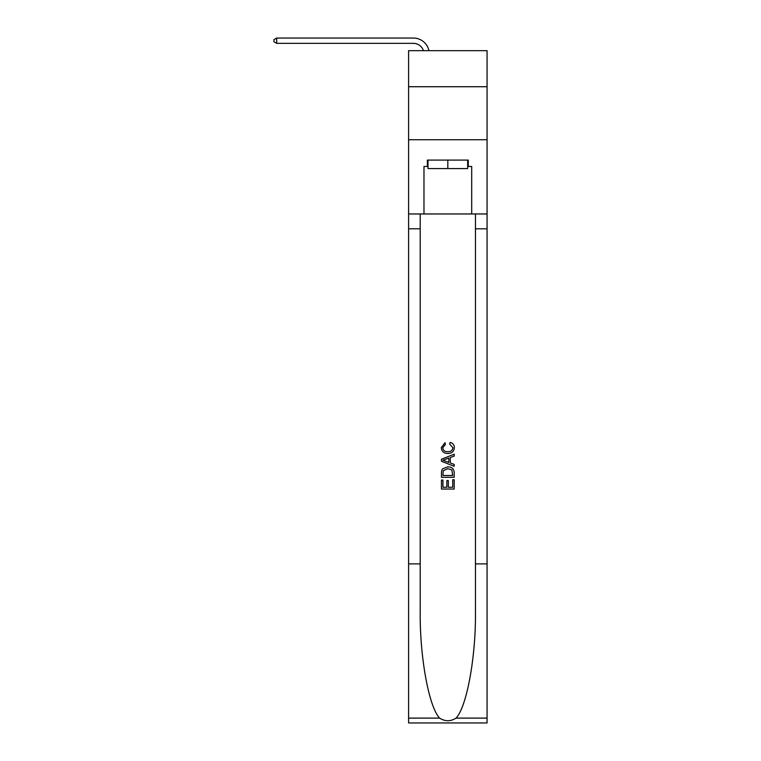 <?xml version="1.0" encoding="UTF-8"?>
<svg xmlns="http://www.w3.org/2000/svg" width="761" height="761" viewBox="0 0 761 761"><rect width="100%" height="100%" fill="white"/><g stroke="black" fill="none" stroke-linecap="round" stroke-linejoin="round"><path stroke-width="1.14" d="M487.069 86.725L487.069 50.673L408.6 50.673L408.6 86.725L487.069 86.725L487.069 139.739L408.6 139.739L408.6 86.725M413.375 43.348A10.606 10.606 -25.5 0 1 423.449 50.673A10.606 10.606 -32.7 0 0 413.375 43.348L276.69 43.348L273.931 41.76L273.931 39.639L276.69 38.05L413.375 38.05A15.905 15.905 154.5 0 1 428.938 50.673M467.663 160.095L467.663 168.581L428.005 168.581L428.005 160.095M447.829 160.095L447.829 168.581M452.719 479.744L452.719 487.249L448.315 487.249L452.719 487.249L452.719 479.744L454.193 479.744L454.193 489.038L441.466 489.038L441.466 480.067L441.466 489.038M446.85 480.562L446.85 487.249L442.931 487.249L446.85 487.249L446.85 480.562L448.315 480.562L448.315 487.249M442.56 468.843L441.646 470.698L442.56 468.843L447.763 466.854C451.834 466.835 453.975 468.795 454.193 472.743L454.193 477.299L441.466 477.299L441.466 472.942L441.466 477.299M450.122 442.388L449.703 444.177L450.122 442.388C452.814 443.083 454.231 444.814 454.355 447.582C454.013 451.492 451.806 453.451 447.734 453.48L447.734 453.48C443.825 453.394 441.684 451.435 441.304 447.611L445.004 442.712L445.385 444.51L442.769 447.706C443.149 450.455 444.805 451.777 447.725 451.682C450.702 451.844 452.424 450.531 452.89 447.744L449.703 444.177M456.039 718.108L487.069 718.108L487.069 722.95L408.6 722.95L408.6 563.891L420.215 563.891L420.215 611.178C419.644 656.382 428.814 706.874 439.63 718.108C445.09 721.599 450.56 721.599 456.039 718.108C466.854 706.874 476.025 656.382 475.454 611.178L475.454 213.965M441.466 459.235L441.466 461.261L454.193 466.312L441.466 461.261L441.466 459.235L454.193 454.184L441.466 459.235M475.454 563.891L487.069 563.891L487.069 139.739M408.6 563.891L408.6 139.739M420.215 213.965L420.215 563.891M487.069 718.108L487.069 563.891M408.6 213.965L423.972 213.965L423.972 166.459L428.005 166.459M467.663 166.459L468.3 166.459L468.3 160.095L427.368 160.095L427.368 166.459M468.3 166.459L471.696 166.459L471.696 213.965L487.069 213.965M423.972 213.965L471.696 213.965M454.193 454.184L454.193 456.086L450.274 457.532L450.274 462.964L454.193 464.41L454.193 466.312M445.28 461.118L448.809 462.422L448.809 458.074L442.931 460.243L445.28 461.118M448.809 458.074L448.809 462.422M441.466 472.942L441.646 470.698M451.825 469.87L452.719 475.501L451.825 469.87L447.734 468.652L443.197 470.821L442.931 475.501L452.719 475.501L442.931 475.501M441.466 480.067L442.931 480.067L442.931 487.249M276.69 38.05L413.375 38.05L276.69 38.05L413.375 38.05L276.69 38.05L413.375 38.05L276.69 38.05L413.375 38.05L276.69 38.05L413.375 38.05L276.69 38.05L413.375 38.05L276.69 38.05L413.375 38.05L276.69 38.05L413.375 38.05L276.69 38.05L413.375 38.05L276.69 38.05L413.375 38.05L276.69 38.05L413.375 38.05L276.69 38.05L276.69 43.348M475.454 228.814L487.069 228.814M420.215 228.814L408.6 228.814M408.6 718.108L439.63 718.108"/></g></svg>
